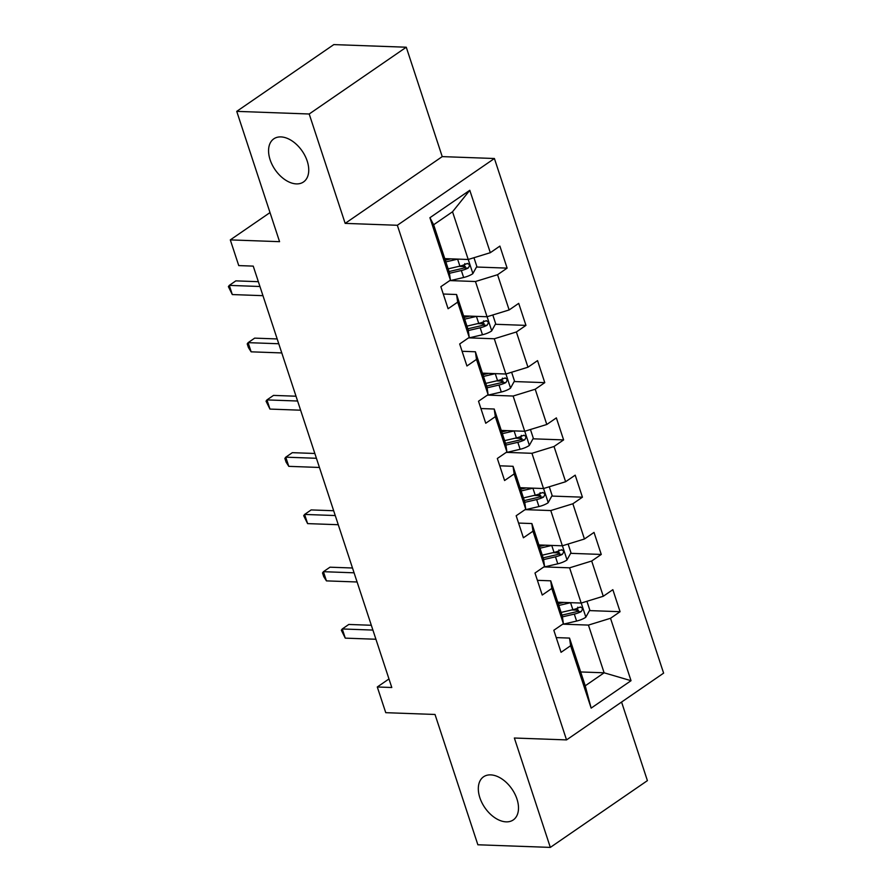 <?xml version="1.0" encoding="UTF-8"?>
<svg xmlns="http://www.w3.org/2000/svg" width="892" height="892" viewBox="0 0 892 892"><rect width="100%" height="100%" fill="white"/><g stroke="black" fill="none" stroke-linecap="round" stroke-linejoin="round"><path stroke-width="1.34" d="M296.378 183.897A26.191 16.446 55.5 0 1 272.216 164.83A26.191 16.446 55.5 0 1 273.811 138.829A26.191 16.446 55.5 0 1 280.924 136.911A26.191 16.446 55.5 0 1 305.097 155.977A26.191 16.446 55.5 0 1 303.492 181.979A26.191 16.446 55.5 0 1 296.378 183.897M506.132 821.855A26.191 16.446 55.5 0 1 481.97 802.8A26.191 16.446 55.5 0 1 483.564 776.787A26.191 16.446 55.5 0 1 490.678 774.88A26.191 16.446 55.5 0 1 514.851 793.936A26.191 16.446 55.5 0 1 513.246 819.949A26.191 16.446 55.5 0 1 506.132 821.855M406.273 47.22L333.809 44.6L236.737 111.366L309.201 113.998L345.159 223.379L397.341 225.275L494.413 158.508L442.231 156.613L406.273 47.22L309.201 113.998M397.341 225.275L566.543 739.903L663.615 673.137L494.413 158.508M566.543 739.903L514.361 738.019L550.331 847.4L647.402 780.634L621.568 702.049M550.331 847.4L477.867 844.78L435.017 714.47L385.745 712.675L377.294 686.985L391.789 687.509L253.239 266.117L238.744 265.593L230.303 239.892L279.575 241.676L236.737 111.366M444.785 258.635L468.222 259.483L452.534 211.772L433.646 224.762L449.334 272.484L450.438 280.121L440.86 286.7L448.096 308.732L457.674 302.143L469.259 337.377L459.681 343.966L466.929 365.988L476.495 359.409L488.091 394.643L478.513 401.233L485.75 423.254L495.328 416.664L506.912 451.91L497.335 458.488L504.582 480.52L514.16 473.931L525.745 509.165L516.167 515.754L523.403 537.776L532.981 531.197L544.566 566.431L534.988 573.021L542.236 595.042L551.813 588.452L563.398 623.698L553.821 630.276L561.057 652.308L570.635 645.719L591.151 708.125L631.034 680.696L604.118 672.802L588.43 625.091L563.298 624.177M450.438 280.121L429.911 217.715L469.794 190.286L490.31 252.692L499.888 246.103L507.124 268.124L476.506 267.02M631.034 680.696L610.518 618.29L620.085 611.7L612.849 589.679L603.271 596.269L591.686 561.023L601.264 554.445L594.027 532.413L584.45 539.002L572.865 503.768L582.431 497.178L575.195 475.157L565.617 481.736L554.032 446.502L563.61 439.912L556.363 417.891L546.796 424.481L535.211 389.235L544.778 382.646L537.542 360.624L527.964 367.214L516.379 331.98L525.957 325.39L518.709 303.369L509.142 309.948L497.558 274.714L507.124 268.124M469.259 337.377L468.155 329.739L456.57 294.505L443.257 294.025M450.337 280.601L475.458 281.515L487.054 316.749L463.606 315.902M456.57 294.505L457.674 302.143M497.558 274.714L475.458 281.515M509.142 309.948L487.054 316.749M488.091 394.643L486.987 387.005L475.403 351.771L462.089 351.281M469.17 337.867L494.291 338.77L505.875 374.016L482.438 373.157M475.403 351.771L476.495 359.409M516.379 331.98L494.291 338.77M527.964 367.214L505.875 374.016M506.912 451.91L505.809 444.272L494.224 409.027L480.911 408.547M487.991 395.123L513.123 396.037L524.708 431.271L501.259 430.423M494.224 409.027L495.328 416.664M535.211 389.235L513.123 396.037M546.796 424.481L524.708 431.271M525.745 509.165L524.641 501.527L513.056 466.293L499.743 465.814M506.823 452.389L531.944 453.303L543.529 488.537L520.092 487.69M513.056 466.293L514.16 473.931M554.032 446.502L531.944 453.303M565.617 481.736L543.529 488.537M544.566 566.431L543.462 558.793L531.877 523.559L518.575 523.069M525.644 509.655L550.777 510.558L562.361 545.804L538.913 544.956M531.877 523.559L532.981 531.197M572.865 503.768L550.777 510.558M584.45 539.002L562.361 545.804M563.398 623.698L562.294 616.06L550.71 580.815L537.397 580.335M544.477 566.911L569.598 567.825L581.183 603.059L557.745 602.212M550.71 580.815L551.813 588.452M591.686 561.023L569.598 567.825M603.271 596.269L581.183 603.059M591.151 708.125L585.23 685.803L569.531 638.081L556.229 637.602M580.67 671.955L604.118 672.802L585.23 685.803M569.531 638.081L570.635 645.719M610.518 618.29L588.43 625.091M270.008 212.586L230.303 239.892M388.979 678.946L377.294 686.985M469.794 190.286L452.534 211.772M433.646 224.762L429.911 217.715M490.31 252.692L468.222 259.483L472.894 273.532L476.83 266.429L473.964 257.721M620.085 611.7L589.467 610.596M578.44 610.195L571.75 609.95M601.264 554.445L570.646 553.33M559.607 552.928L552.928 552.683M582.431 497.178L551.813 496.063M540.786 495.662L534.096 495.428M563.61 439.912L532.992 438.808M521.954 438.407L515.275 438.162M544.778 382.646L514.16 381.542M503.133 381.14L496.443 380.895M525.957 325.39L495.328 324.275M484.3 323.874L477.61 323.64M465.468 266.619L458.789 266.373M345.159 223.379L442.231 156.613M371.328 625.27L348.805 624.456L342.249 628.96L372.901 630.075M345.26 638.137L341.346 630.22L342.249 628.96L345.26 638.137L375.922 639.252M570.713 602.68A10.838 3.568 161.8 0 1 570.568 602.713L558.816 605.467M563.844 602.434L558.247 603.739M586.925 601.297L589.79 610.005L585.754 617.286A10.838 3.568 161.8 0 1 576.6 621.066L562.384 624.389M562.417 616.874L574.314 614.097A10.838 3.568 -18.2 0 0 581.138 611.656C583.145 608.812 582.666 607.352 579.688 607.251A10.838 3.568 161.8 0 1 572.865 609.693L561.101 612.436M577.771 607.184L576.968 611.499A5.519 1.817 161.8 0 1 575.095 612.057L561.982 615.123M580.703 607.006L579.688 607.251M352.496 568.003L329.984 567.189L323.417 571.694L354.079 572.809M326.439 580.882L323.729 576.633L322.525 572.965L323.417 571.694L326.439 580.882L357.09 581.985M333.675 510.737L311.152 509.923L304.596 514.439L335.247 515.543M307.606 523.615L303.693 515.699L304.596 514.439L307.606 523.615L338.269 524.719M551.88 545.425A10.838 3.568 161.8 0 1 551.747 545.458L539.983 548.201M545.012 545.168L539.415 546.484M568.104 544.031L570.969 552.75L566.922 560.02A10.838 3.568 161.8 0 1 557.779 563.811L543.551 567.134M543.585 559.607L555.482 556.831A10.838 3.568 -18.2 0 0 562.306 554.389C564.324 551.557 563.833 550.085 560.856 549.985A10.838 3.568 161.8 0 1 554.032 552.427L542.28 555.17M558.95 549.918L558.136 554.244A5.519 1.817 161.8 0 1 556.262 554.802L543.161 557.857M561.882 549.74L560.856 549.985M533.059 488.158A10.838 3.568 161.8 0 1 532.914 488.192L521.162 490.935M526.191 487.913L520.593 489.217M549.271 486.764L552.137 495.484L548.101 502.765A10.838 3.568 161.8 0 1 538.946 506.545L524.73 509.867M524.764 502.352L536.661 499.576A10.838 3.568 -18.2 0 0 543.484 497.134C545.491 494.291 545.012 492.819 542.035 492.718A10.838 3.568 161.8 0 1 535.211 495.172L523.448 497.914M540.117 492.652L539.303 496.978A5.519 1.817 161.8 0 1 537.441 497.535L524.329 500.59M543.05 492.484L542.035 492.718M314.843 453.482L292.32 452.668L285.763 457.172L316.426 458.287M288.785 466.349L286.076 462.112L284.871 458.432L285.763 457.172L288.785 466.349L319.436 467.464M296.021 396.215L273.498 395.401L266.942 399.906L297.593 401.021M269.953 409.082L266.039 401.177L266.942 399.906L269.953 409.082L300.615 410.197M277.189 338.949L254.666 338.135L248.11 342.651L278.772 343.755M251.131 351.827L248.422 347.579L247.218 343.911L248.11 342.651L251.131 351.827L281.783 352.931M514.227 430.892A10.838 3.568 161.8 0 1 514.082 430.925L502.33 433.679M507.358 430.646L501.761 431.951M530.45 429.509L533.316 438.217L529.268 445.498A10.838 3.568 161.8 0 1 520.125 449.278L505.898 452.601M505.931 445.086L517.828 442.309A10.838 3.568 -18.2 0 0 524.652 439.868C526.67 437.024 526.18 435.552 523.203 435.463A10.838 3.568 161.8 0 1 516.379 437.905L504.627 440.648M521.296 435.396L520.482 439.711A5.519 1.817 161.8 0 1 518.609 440.269L505.508 443.335M524.228 435.218L523.203 435.463M495.406 373.637A10.838 3.568 161.8 0 1 495.261 373.67L483.509 376.413M488.537 373.38L482.94 374.696M511.618 372.243L514.483 380.962L510.447 388.232A10.838 3.568 161.8 0 1 501.293 392.023L487.077 395.346M487.099 387.819L498.996 385.043A10.838 3.568 -18.2 0 0 505.82 382.601C507.838 379.769 507.358 378.297 504.381 378.197A10.838 3.568 161.8 0 1 497.558 380.639L485.794 383.382M502.464 378.13L501.65 382.456A5.519 1.817 161.8 0 1 499.788 383.014L486.675 386.069M505.396 377.952L504.381 378.197M476.573 316.37A10.838 3.568 161.8 0 1 476.428 316.404L464.676 319.146M469.705 316.125L464.108 317.429M492.797 314.976L495.662 323.696L491.615 330.977A10.838 3.568 161.8 0 1 482.472 334.756L468.244 338.079M468.278 330.564L480.175 327.788A10.838 3.568 -18.2 0 0 486.999 325.335C489.017 322.503 488.526 321.031 485.549 320.93A10.838 3.568 161.8 0 1 478.725 323.372L466.973 326.126M483.642 320.864L482.828 325.19A5.519 1.817 161.8 0 1 480.955 325.747L467.854 328.802M486.575 320.696L485.549 320.93M258.357 281.694L235.845 280.868L229.289 285.384L259.94 286.499M232.299 294.561L228.385 286.644L229.289 285.384L232.299 294.561L262.962 295.676M457.752 259.104A10.838 3.568 161.8 0 1 457.607 259.137L445.844 261.891M450.884 258.858L445.286 260.163M472.894 273.532L472.793 273.71A10.838 3.568 161.8 0 1 463.639 277.49L449.423 280.813M449.445 273.298L461.342 270.521A10.838 3.568 -18.2 0 0 468.166 268.079C470.184 265.236 469.705 263.764 466.728 263.675A10.838 3.568 161.8 0 1 459.904 266.117L448.141 268.86M464.81 263.608L463.996 267.923A5.519 1.817 161.8 0 1 462.134 268.481L449.022 271.547M467.743 263.43L466.728 263.675M585.854 617.108L581.227 603.048M572.865 609.693L570.568 602.713M576.6 621.066L574.314 614.097M576.968 611.499L581.138 611.656M567.022 559.841L562.406 545.781M554.032 552.427L551.747 545.458M557.779 563.811L555.482 556.831M558.136 554.244L562.306 554.389M548.201 502.575L543.574 488.526M535.211 495.172L532.914 488.192M538.946 506.545L536.661 499.576M539.303 496.978L543.484 497.134M529.369 445.32L524.752 431.26M516.379 437.905L514.082 430.925M520.125 449.278L517.828 442.309M520.482 439.711L524.652 439.868M510.547 388.053L505.92 373.993M497.558 380.639L495.261 373.67M501.293 392.023L498.996 385.043M501.65 382.456L505.82 382.601M491.715 330.787L487.099 316.738M478.725 323.372L476.428 316.404M482.472 334.756L480.175 327.788M482.828 325.19L486.999 325.335M459.904 266.117L457.607 259.137M463.639 277.49L461.342 270.521M463.996 267.923L468.166 268.079"/></g></svg>
